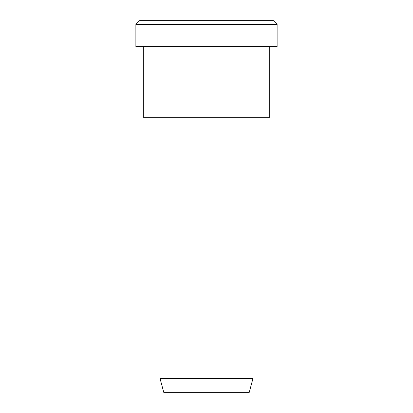 <?xml version="1.0" encoding="UTF-8"?>
<svg xmlns="http://www.w3.org/2000/svg" width="413" height="413" viewBox="0 0 413 413"><rect width="100%" height="100%" fill="white"/><g stroke="black" fill="none" stroke-linecap="round" stroke-linejoin="round"><path stroke-width="0.62" d="M277.123 46.669L135.877 46.669L277.123 46.669L277.123 24.367L273.406 20.65L139.594 20.65L273.406 20.65L277.123 24.367L135.877 24.367L277.123 24.367L135.877 24.367L277.123 24.367L277.123 46.669L171.189 46.669M252.963 378.478L249.245 392.35L163.754 392.35L249.245 392.35L252.963 378.478L160.037 378.478L252.963 378.478L160.037 378.478L252.963 378.478L252.963 117.292L252.963 378.478M249.245 392.35L185.127 392.35M269.689 117.292L143.311 117.292L269.689 117.292L269.689 46.669L143.311 46.669L269.689 46.669L269.689 117.292L174.905 117.292M173.047 20.65L273.406 20.65M139.594 20.65L135.877 24.367L135.877 46.669M163.754 392.35L160.037 378.478L160.037 117.292M143.311 46.669L143.311 117.292"/></g></svg>
